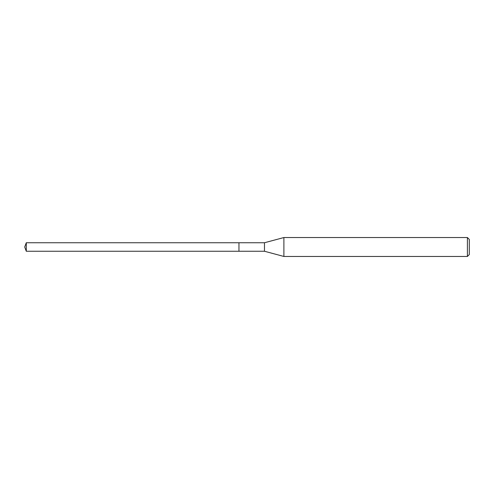 <?xml version="1.0" encoding="UTF-8"?>
<svg xmlns="http://www.w3.org/2000/svg" width="494" height="494" viewBox="0 0 494 494"><rect width="100%" height="100%" fill="white"/><g stroke="black" fill="none" stroke-linecap="round" stroke-linejoin="round"><path stroke-width="0.74" d="M238.96 242.745L26.293 242.745L26.293 251.255L238.96 251.255L238.96 242.745L238.96 251.255L264.475 251.255L264.475 242.745L238.96 242.745M26.293 251.255L24.7 247L26.293 242.745M264.475 242.745L283.889 237.54L283.889 256.46L264.475 251.255M283.889 256.46L467.41 256.46L467.41 237.54L283.889 237.54M467.41 237.54L469.3 239.429L469.3 254.571L467.41 256.46"/></g></svg>
